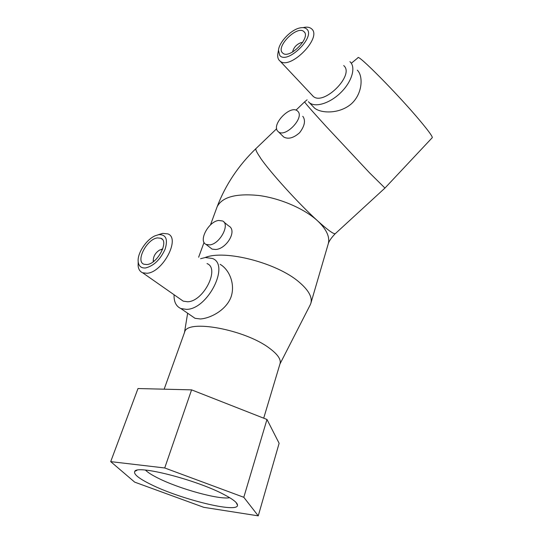 <?xml version="1.0" encoding="UTF-8"?>
<svg xmlns="http://www.w3.org/2000/svg" width="543" height="543" viewBox="0 0 543 543"><rect width="100%" height="100%" fill="white"/><g stroke="black" fill="none" stroke-linecap="round" stroke-linejoin="round"><path stroke-width="0.81" d="M263.701 418.178L280.032 363.715C281.274 359.48 277.67 354.26 269.233 348.056C244.628 329.397 187.097 319.026 184.674 332.004L184.511 332.445M310.101 305.105L310.82 303.422C312.585 297.313 308.634 290.166 298.976 281.98C276.842 262.785 224.653 249.413 205.118 257.538M307.094 99.824L304.63 101.86C304.521 102.396 311.587 110.473 325.827 126.098L369.43 172.715L384.953 188.068M351.314 63.273L357.966 57.775C357.253 53.2 398.399 94.774 420.268 121.041C428.495 130.89 432.506 136.422 432.296 137.637L432.16 137.786M260.341 157.66C256.554 152.162 255.135 149.094 256.099 148.456C255.122 149.081 256.54 152.155 260.341 157.66L260.267 157.728C269.973 172.022 298.847 203.869 317.526 220.784C327.612 229.92 333.531 234.223 335.282 233.68L335.567 233.415M162.581 249.393L159.812 249.929C155.746 252.454 153.567 255.814 153.282 260.009L153.662 261.427M157.47 237.909C146.895 238.913 135.234 261.359 143.956 264.237L146.936 264.556C157.504 263.898 169.416 241.112 160.837 238.255L157.47 237.909M138.187 262.045L138.112 265.765C138.492 269.314 140.006 271.649 142.66 272.79L146.99 273.272C162.846 272.464 180.724 238.221 167.882 233.904L162.683 233.361L158.407 234.698M145.599 267.95C153.73 265.907 160.212 259.703 165.058 249.332C168.12 239.32 166.022 234.42 158.766 234.637L155.108 235.791C146.21 239.612 137.114 253.5 138.194 261.753C138.77 266.226 141.241 268.29 145.599 267.95M180.663 299.356L183.215 301.141L187.613 301.772C203.584 301.548 220.173 268.364 207.032 263.586M174.072 294.747C173.801 301.718 176.061 306.313 180.867 308.546L186.541 309.374C207.84 309.272 230.028 264.93 212.571 258.522L205.342 257.504L200.598 258.706M220.146 264.346C229.302 269.525 235.574 284.274 230.958 297.225C225.847 310.535 210.08 318.354 200.394 318.972L195.039 318.313L192.202 316.359M223.913 222.053L228.555 225.854C237.929 230.476 226.282 249.169 215.598 249.488L212.096 249.108L210.908 248.185M209.727 244.9L206.055 244.411C198.141 241.085 208.464 221.558 218.585 220.458L222.61 220.987C230.388 224.32 219.834 244.099 209.727 244.9M145.476 470.095C147.682 472.362 151.796 474.996 157.816 478.003C179.061 488.815 219.229 499.947 229.675 497.693M224.015 494.544C233.069 499.288 237.569 502.859 237.515 505.248C237.909 513.488 180.215 499.187 150.723 484.363C138.641 478.403 133.334 474.073 134.786 471.372C136.972 464.638 196.539 479.808 224.015 494.544M343.712 65.588C355.129 74.791 323.58 106.306 313.148 96.287L312.435 95.616M349.93 61.671L350.031 61.766C356.059 67.122 352.102 81.314 341.194 92.188C330.375 103.136 315.646 107.819 309.449 102.742L308.376 101.731M303.625 27.483C306.999 26.783 309.598 27.191 311.431 28.704L311.594 28.847C322.664 37.487 290.016 70.597 280.005 61.047L279.312 60.409C277.982 58.902 277.473 56.805 277.785 54.124L278.064 52.535M306.714 29.037C316.141 36.639 287.05 64.97 279.76 55.427L278.478 50.2C279.177 41.96 291.184 29.532 300.103 27.89C303.001 27.293 305.207 27.673 306.714 29.037M282.441 52.8C275.681 46.596 297.204 25.121 303.836 31.542L304.005 31.691C311.248 37.521 289.487 59.526 282.842 53.173L282.441 52.8M357.28 70.162C363.315 75.687 362.772 93.62 351.294 103.91C339.748 113.874 321.626 113.67 314.628 108.179L312.944 106.414M297.971 111.458C304.48 117.919 285.414 137.813 278.464 131.861L277.588 131.012C271.486 124.211 290.417 104.792 297.32 110.84L297.971 111.458M302.729 116.331L303.123 116.738C305.716 120.865 304.548 126.186 299.627 132.702C293.593 138.024 288.299 139.463 283.751 137.026L282.801 136.103M292.718 51.938L292.765 51.259C294.014 47.092 296.824 44.2 301.202 42.578L302.614 42.463M162.771 248.85L161.237 249.427M153.262 260.43L153.194 261.78M258.251 515.85L279.122 443.285L266.98 419.467L191.584 389.86L137.99 388.544L110.704 461.631L134.678 482.13L203.774 507.325L258.251 515.85L243.8 497.293L164.726 467.971L110.704 461.631M164.726 467.971L191.584 389.86M243.8 497.293L266.98 419.467M256.153 148.402L276.652 128.725M310.915 303.096L328.189 244.045C330.178 237.162 326.621 229.411 317.526 220.784C304.447 208.763 280.392 198.317 258.828 195.494C235.967 193.233 222.053 197.014 217.105 206.835L216.82 207.609M335.221 233.7C331.318 237.807 328.997 241.16 328.271 243.759M279.937 364.041L310.325 304.671M432.296 137.637L384.906 188.116M384.899 188.116L335.282 233.68M206.055 244.411L212.096 249.108M236.117 502.533L237.515 505.248M313.148 96.287L280.005 61.047M304.521 32.322L303.836 31.542M314.628 108.179L309.449 102.742M283.751 137.026L278.464 131.861M292.765 51.259L292.616 51.992M302.227 42.449L302.661 42.388M278.478 50.2L277.785 54.124M137.04 470.258L134.786 471.372M180.867 308.546L195.039 318.313M142.66 272.79L183.215 301.141M138.194 261.753L138.112 265.765M160.837 238.255L162.35 239.388M153.282 260.009L153.214 261.767M304.589 101.894L295.989 110.148M210.474 224.924L217.105 206.835C225.433 184.939 238.425 165.472 256.086 148.443M198.636 257.219L204.053 242.436M184.477 332.56L187.647 313.216M164.149 389.188L184.674 332.004"/></g></svg>
